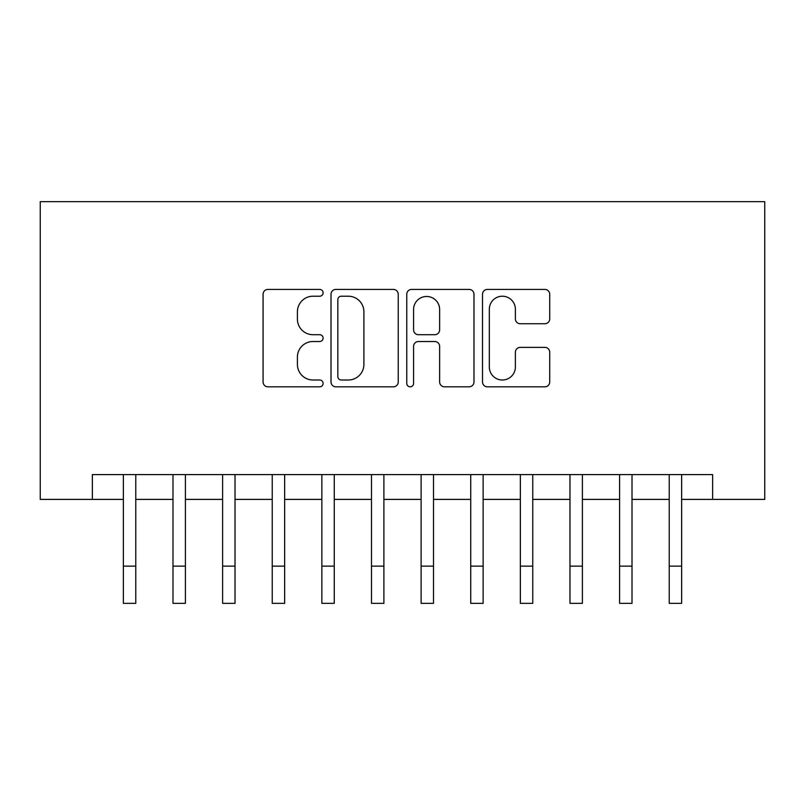 <?xml version="1.0" encoding="UTF-8"?>
<svg xmlns="http://www.w3.org/2000/svg" width="805" height="805" viewBox="0 0 805 805"><rect width="100%" height="100%" fill="white"/><g stroke="black" fill="none" stroke-linecap="round" stroke-linejoin="round"><path stroke-width="1.21" d="M323.107 292.819A3.411 3.411 0 0 0 319.696 289.408L267.944 289.408A4.87 4.87 0 0 0 263.074 294.278L263.074 381.952A4.87 4.87 0 0 0 267.944 386.823L319.696 386.823A3.411 3.411 0 0 0 323.107 383.411A3.411 3.411 0 0 0 319.696 380L312.994 380A15.587 15.587 0 0 1 297.407 364.413L297.407 357.108A15.587 15.587 0 0 1 312.994 341.521L319.696 341.521A3.411 3.411 0 0 0 323.107 338.11A3.411 3.411 0 0 0 319.696 334.709L312.994 334.709A15.587 15.587 0 0 1 297.407 319.122L297.407 311.807A15.587 15.587 0 0 1 312.994 296.22L319.696 296.22A3.411 3.411 0 0 0 323.107 292.819M544.854 323.741A4.87 4.87 0 0 0 549.724 318.871L549.724 294.278A4.87 4.87 0 0 0 544.854 289.408L487.377 289.408A4.87 4.87 0 0 0 482.507 294.278L482.507 381.952A4.87 4.87 0 0 0 487.377 386.823L544.854 386.823A4.87 4.87 0 0 0 549.724 381.952L549.724 352.238A4.87 4.87 0 0 0 544.854 347.368L520.251 347.368A4.87 4.87 0 0 0 515.381 352.238L515.381 366.969A13.031 13.031 0 0 1 502.35 380A13.031 13.031 0 0 1 489.319 366.969L489.319 309.251A13.031 13.031 0 0 1 502.35 296.22A13.031 13.031 0 0 1 515.381 309.251L515.381 318.871A4.87 4.87 0 0 0 520.251 323.741L544.854 323.741M92.354 499.392L92.354 474.578L712.646 474.578L712.646 499.392L764.75 499.392L764.75 201.653L40.25 201.653L40.25 499.392L123.366 499.392M398.234 294.278A4.87 4.87 0 0 0 393.363 289.408L335.886 289.408A4.87 4.87 0 0 0 331.016 294.278L331.016 381.952A4.87 4.87 0 0 0 335.886 386.823L393.363 386.823A4.87 4.87 0 0 0 398.234 381.952L398.234 294.278M411.637 289.408L469.114 289.408A4.87 4.87 0 0 1 473.984 294.278L473.984 381.952A4.87 4.87 0 0 1 469.114 386.823L444.511 386.823A4.87 4.87 0 0 1 439.641 381.952L439.641 346.392A4.87 4.87 0 0 0 434.77 341.521L418.449 341.521A4.87 4.87 0 0 0 413.579 346.392L413.579 383.411A3.411 3.411 0 0 1 410.168 386.823A3.411 3.411 0 0 1 406.767 383.411L406.767 294.278A4.87 4.87 0 0 1 411.637 289.408M135.773 499.392L172.995 499.392M185.402 499.392L222.613 499.392M235.02 499.392L272.241 499.392M284.648 499.392L321.859 499.392M334.266 499.392L371.487 499.392M383.894 499.392L421.106 499.392M433.513 499.392L470.734 499.392M483.141 499.392L520.352 499.392M532.759 499.392L569.98 499.392M582.387 499.392L619.598 499.392M632.006 499.392L669.227 499.392M681.634 499.392L712.646 499.392M341.25 296.22A3.411 3.411 0 0 0 337.838 299.631L337.838 376.589A3.411 3.411 0 0 0 341.25 380L348.313 380A15.587 15.587 0 0 0 363.9 364.413L363.9 311.807A15.587 15.587 0 0 0 348.313 296.22L341.25 296.22M439.641 309.502A13.031 13.031 0 0 0 426.61 296.471A13.031 13.031 0 0 0 413.579 309.502L413.579 329.829A4.87 4.87 0 0 0 418.449 334.709L434.77 334.709A4.87 4.87 0 0 0 439.641 329.829L439.641 309.502M123.366 566.136L135.773 566.136L135.773 603.348L123.366 603.348L123.366 474.578M135.773 566.136L135.773 474.578M172.995 566.136L185.402 566.136L185.402 603.348L172.995 603.348L172.995 474.578M185.402 566.136L185.402 474.578M222.613 566.136L235.02 566.136L235.02 603.348L222.613 603.348L222.613 474.578M235.02 566.136L235.02 474.578M272.241 566.136L284.648 566.136L284.648 603.348L272.241 603.348L272.241 474.578M284.648 566.136L284.648 474.578M321.859 566.136L334.266 566.136L334.266 603.348L321.859 603.348L321.859 474.578M334.266 566.136L334.266 474.578M371.487 566.136L383.894 566.136L383.894 603.348L371.487 603.348L371.487 474.578M383.894 566.136L383.894 474.578M421.106 566.136L433.513 566.136L433.513 603.348L421.106 603.348L421.106 474.578M433.513 566.136L433.513 474.578M470.734 566.136L483.141 566.136L483.141 603.348L470.734 603.348L470.734 474.578M483.141 566.136L483.141 474.578M520.352 566.136L532.759 566.136L532.759 603.348L520.352 603.348L520.352 474.578M532.759 566.136L532.759 474.578M569.98 566.136L582.387 566.136L582.387 603.348L569.98 603.348L569.98 474.578M582.387 566.136L582.387 474.578M619.598 566.136L632.006 566.136L632.006 603.348L619.598 603.348L619.598 474.578M632.006 566.136L632.006 474.578M669.227 566.136L681.634 566.136L681.634 603.348L669.227 603.348L669.227 474.578M681.634 566.136L681.634 474.578"/></g></svg>

